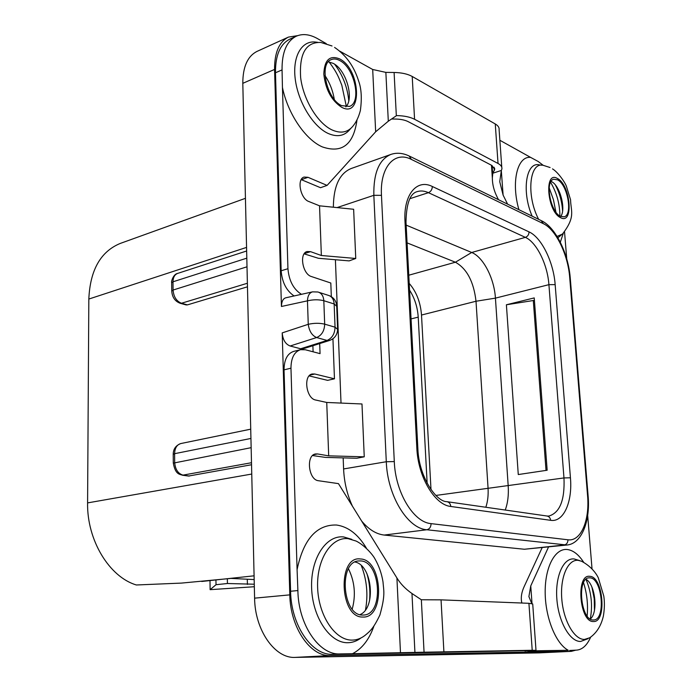 <?xml version="1.0" encoding="UTF-8"?>
<svg xmlns="http://www.w3.org/2000/svg" width="692" height="692" viewBox="0 0 692 692"><rect width="100%" height="100%" fill="white"/><g stroke="black" fill="none" stroke-linecap="round" stroke-linejoin="round"><path stroke-width="1.04" d="M539.44 652.876L571.332 651.354L539.44 652.876L295.095 657.4C274.923 658.654 254.838 630.083 254.595 598.156L289.801 594.869L282.206 332.887C282.812 339.815 285.459 344.192 290.147 346L300.631 348.768L303.338 348.725L329.695 340.421C334.738 338.466 337.376 334.772 337.618 329.34L335.049 327.186C334.807 333.803 332.143 338.224 327.048 340.438L300.631 348.768M281.436 306.478C281.635 301.202 283.218 298.278 286.185 297.707L312.533 291.86C309.376 292.803 307.68 295.795 307.464 300.838L281.436 306.478L274.568 69.425C274.473 52.627 279.101 41.849 288.434 37.1L297.672 35.638M571.332 651.354L575.779 650.169M571.004 651.371L330.343 655.549C310.379 656.803 290.259 627.532 289.801 594.869M352.462 506.233C347.15 494.702 344.192 482.272 343.595 468.942L343.163 457.888M341.018 403.073L335.404 259.734M411.377 159.419C394.639 150.562 379.778 167.092 381.465 195.326L394.293 461.573C395.348 492.41 413.565 522.408 431.064 523.628L567.95 539.786C580.917 541.706 589.852 520.367 587.56 495.558L569.715 277.578C568.063 254.751 555.875 229.433 543.358 223.68L411.377 159.419L409.119 155.968C402.718 152.967 396.62 152.456 390.816 154.454C379.112 159.463 373.455 173.087 373.836 195.317L386.292 461.737C387.408 495.654 407.553 528.567 426.817 529.752L566.904 545.028L524.406 549.249L384.198 535.054C376.249 534.163 368.732 529.501 361.656 521.067M333.362 207.219C333.553 186.33 339.461 173.45 351.078 168.563L390.816 154.454M348.483 568.824C354.737 581.712 355.982 595.137 352.219 609.098M325.024 75.644C329.807 82.884 332.895 90.79 334.271 99.363M528.143 650.636L332.636 654.312C311.884 655.601 290.986 625.17 290.588 591.253L284.04 369.848C284.152 359.693 287.353 353.543 293.65 351.406L300.536 349.685C294.247 351.821 291.064 357.989 290.969 368.187L284.04 369.848M312.585 455.552L325.56 457.412L356.761 458.251L364.252 456.815L328.691 455.846L317.576 453.952L313.805 454.635M332.938 338.769L334.461 378.809L327.619 380.358L309.142 375.903M304.143 253.852L318.389 258.28L349.14 260.893L355.749 258.479L321.356 255.504L310.57 251.654L304.316 253.609M301.228 179.617L320.517 187.705L327.091 185.404L375.661 131.783L388.307 121.212L396.334 115.772L394.103 72.478L385.859 72.383L388.307 121.212M294.083 295.951C286.401 290.727 282.094 282.336 281.16 270.78L275.477 72.772C275.338 55.265 280.139 44.037 289.879 39.107L296.34 36.183C286.618 41.105 281.86 52.35 282.059 69.909L282.44 87.46C287.863 113.877 305.423 139.568 322.247 146.868C341.978 153.667 353.551 144.706 356.986 119.993M313.095 351.804L312.888 345.715M391.551 119.015L395.193 119.041C400.573 119.119 404.906 119.993 408.176 121.645L491.9 165.483L494.693 169.436L492.799 173.216L492.341 178.052C492.375 184.409 493.967 190.715 497.116 196.978L498.474 199.685M542.139 547.657L524.225 586.461C521.69 591.919 520.799 596.954 521.552 601.556L521.906 603.026M583.607 562.172C578.607 554.508 573.184 550.296 567.336 549.517C555.243 548.021 545.054 566.575 545.175 591.963C545.166 617.307 555.728 643.716 568.236 650.281L528.731 651.129L524.934 650.627M312.533 291.86L317.879 291.989C321.469 293.001 323.449 295.908 323.821 300.717C318.744 299.446 313.286 299.48 307.464 300.838L308.251 324.306C314.107 323.008 319.583 322.956 324.678 324.15L335.049 327.186L334.149 303.97L323.821 300.717L324.678 324.15C324.436 330.828 321.754 335.291 316.642 337.54L327.048 340.438L329.695 340.421M319.09 292.379L328.207 295.302C331.788 296.314 333.769 299.203 334.149 303.97L336.719 306.262L337.592 328.726M254.595 598.156L242.805 83.334C242.823 66.83 247.572 56.182 257.052 51.381L288.434 37.1M254.172 579.576L231.016 578.408L181.52 583.088L136.376 584.982C109.345 577.016 86.863 540.158 87.59 502.902L88.827 299.056C90.116 270.096 100.599 251.559 120.252 243.437L245.444 198.319M254.336 586.729L210.126 589.671L209.987 580.657M247.468 286.808L187.42 304.887L185.932 304.869M251.542 464.739L188.579 476.044M254.275 584.221L227.426 583.512L216.025 584.705L210.126 589.671M247.407 584.437L247.295 579.23M227.426 583.512L227.339 578.806M216.025 584.705L215.947 580.034M427.154 483.353L418.219 317.144C417.544 307.11 414.655 298.105 409.552 290.13M431.004 489.633L421.506 315.033C420.52 302.3 416.411 291.747 409.197 283.383M485.827 507.253C487.739 501.596 488.474 495.152 488.042 487.929L476.009 301.245C473.743 281.687 466.875 268.669 455.414 262.216L407.069 242.875M505.229 510.039C507.79 503.136 508.776 495.109 508.196 485.94L495.429 298.131C494.296 278.504 483.284 257.017 471.693 252.485L406.143 225.108M568.236 650.281L535.348 650.8L532.71 650.739L536.006 650.376L532.217 650.281L424.058 652.21L421.35 599.765L411.974 593.511C405.529 589.022 400.504 583.832 396.914 577.958L338.457 483.63L318.502 480.732C308.407 479.98 305.76 454.964 315.63 453.952L317.576 453.952M421.35 599.765L441.046 599.86L528.922 603.303L532.719 603.96L535.997 650.307M424.058 652.21L352.462 653.724C361.933 648.837 369.052 639.737 373.81 626.442M366.345 548.064C358.101 534.328 348.128 526.647 336.424 525.012C316.547 524.519 303.433 539.388 297.084 569.602L297.889 590.561C298.278 624.634 319.185 655.22 339.945 653.923L352.462 653.724M528.143 650.688L524.96 651.042M548.531 546.983L530.755 585.908L528.896 596.591L531.741 603.502M492.799 173.216L501.363 170.448L501.89 168.969C502.202 166.867 500.913 165.033 498.032 163.468L414.569 119.275C410.062 116.965 404.076 115.737 396.611 115.59L396.334 115.772M501.319 170.716L503.11 195.118L499.736 181.693L501.319 170.716M503.11 195.118L507.617 204.157M326.269 43.622L316.997 38.337C309.436 34.245 302.551 33.519 296.34 36.183M339.815 51.182L372.694 69.485L385.859 72.383M394.103 72.478C401.62 72.625 407.657 73.957 412.216 76.466L495.264 123.963C498.128 125.65 499.416 127.613 499.122 129.862L501.769 167.213M499.858 140.268L530.591 157.378C517.287 155.856 510.964 182.204 518.913 209.685M543.272 165.371L538.194 161.487L530.591 157.378M327.091 185.404L308.001 177.308L301.383 179.678M355.749 258.479L353.638 209.269L319.54 205.818L308.831 201.519C300.423 198.751 296.565 179.046 304.048 177.065L308.001 177.308M331.33 296.66L330.811 283.011L311.435 276.549C302.603 274.248 298.987 253.307 307.101 251.516L310.57 251.654M334.461 378.809L314.808 374.009L309.912 375.15M364.252 456.815L361.985 403.981L326.736 402.459L315.708 400.037C306.132 398.627 303.044 375.349 312.222 373.974L314.808 374.009M328.691 455.846L326.736 402.459M297.084 569.602L290.969 368.187M319.695 343.569L320.059 353.638L305.371 349.763L300.536 349.685M281.16 270.78L287.941 268.712C288.971 280.71 293.469 289.247 301.444 294.316M287.941 268.712L282.44 87.469M319.54 205.818L321.356 255.504M564.542 231.958L566.739 258.929M587.672 515.419L592.006 568.582M557.553 179.834C567.639 184.53 573.062 215.186 564.075 216.83L560.511 216.337C550.425 212.185 544.691 180.906 553.695 179.245L557.553 179.834M551.066 181.399L551.611 181.667C559.984 185.568 566.229 209.391 560.754 216.458M590.259 619.02C598.468 612.852 595.284 583.996 585.951 579.299C591.401 592.162 592.836 605.396 590.267 619.011M589.826 577.846L589.065 577.855C576.592 577.69 580.77 620.819 593.243 619.989L593.649 619.98C606.157 620.049 602.213 577.751 589.826 577.846M576.54 650.134C582.361 649.65 587.05 645.333 590.613 637.211M362.729 615.05C342.255 616.07 338.31 561.515 358.629 560.952L360.489 560.918C380.79 561.117 384.198 614.548 363.724 615.024L362.729 615.05M359.978 614.626C376.448 608.182 372.287 565.122 355.048 562.025M328.319 61.839L333.163 63.353C346.112 69.632 354.46 98.532 345.81 106.905M341.614 105.634L349.425 106.421C361.968 102.615 354.615 67.747 339.746 60.541C336.649 58.872 333.829 58.561 331.286 59.599C318.761 63.569 326.78 99.259 341.614 105.634M547.164 470.24L518.273 474.548L506.397 304.774L534.224 297.915L547.164 470.24M546.023 470.404L533.298 300.527L506.397 304.774M534.397 300.259L533.298 300.527M290.147 346L316.642 337.54C312.014 335.594 309.22 331.183 308.251 324.306L282.206 332.887M242.805 83.334L274.568 69.425M295.095 657.4L330.343 655.549M88.827 299.056L246.568 247.399M87.59 502.902L251.75 474.046M171.746 291.168L173.078 290.043L173 281.791C173.104 277.38 174.652 274.594 177.628 273.418C173.614 273.945 170.985 281.428 171.668 282.708L173 281.791L246.81 258.159M171.668 282.942L171.737 290.943C172.17 297.266 175.033 301.392 180.318 303.321L181.477 303.252C176.451 301.202 173.649 296.807 173.078 290.043L247.009 266.801M179.981 303.226L186.26 304.956M187.42 304.887L181.477 303.252L247.381 283.253M173.303 463.138L251.153 447.672M189.452 476.035L183.337 475.222C178.164 473.83 175.275 469.574 174.678 462.464L174.6 453.684L250.937 438.451M182.454 475.222L251.49 462.723M173.216 454.384L174.6 453.684C174.816 448.096 176.884 444.722 180.794 443.555L250.729 429.17M201.718 581.47L254.085 575.813M411.057 318.9L418.219 317.144M435.899 495.437L563.971 477.938C564.914 500.031 559.889 512.737 548.912 516.042L547.19 516.042M555.157 284.628L570.433 477.791C572.613 501.968 563.582 522.503 550.659 520.323L450.777 506.466C434.723 505.013 417.951 476.788 416.835 448.027L404.993 221.414C403.289 194.703 416.843 178.562 432.318 186.494L529.017 231.872C541.507 237.391 553.6 262.19 555.157 284.628L548.912 284.663L495.429 298.131L476.009 301.245L421.506 315.033M408.773 275.217L455.414 262.216L471.693 252.485L525.358 237.365C536.611 242.235 547.536 264.5 548.912 284.663L563.971 477.938L570.433 477.791M432.318 186.494C432.232 189.496 430.926 191.554 428.409 192.67L525.358 237.365C527.754 236.422 528.973 234.588 529.017 231.872M405.988 222.236C406.316 203.647 410.053 193.44 417.207 191.623C420.71 190.516 424.447 190.862 428.409 192.67L409.898 198.682M569.715 277.578L570.277 278.262L588.096 495.749M543.358 223.68L541.179 220.584L409.802 156.297M381.465 195.326L373.836 195.317L337.056 207.591M394.293 461.573L386.292 461.737L343.595 468.942M431.064 523.628C430.969 527.036 429.559 529.077 426.817 529.752L384.198 535.054M567.95 539.786C567.916 542.71 566.636 544.457 564.101 545.019L524.406 549.249M587.56 495.558L588.105 495.853C590.449 521.534 581.496 543.886 566.904 545.028M576.185 650.143L569.672 650.463M339.945 653.923L332.636 654.312M492.695 173.865L492.124 165.613M396.914 577.958L400.486 652.963M372.694 69.485L375.661 131.783M411.974 593.511L414.932 652.547M443.892 651.639L441.046 599.86M532.217 650.281L528.922 603.303M532.01 603.536L530.755 585.908M560.304 242.235L563.305 233.265M498.032 163.468L495.264 123.963M494.062 167.187L494.296 170.526M414.569 119.275L412.216 76.466M541.931 165.232L539.622 164.956C526.145 161.011 521.344 191.26 532.139 216.163M557.882 237.78L561.255 235.055M557.069 236.43L562.475 234.043C575.805 216.734 570.848 211.614 570.563 199.772L566.558 186.771C565.546 182.982 557.899 171.997 552.501 168.891M560.624 217.677C573.971 225.151 570.589 184.842 557.449 178.51C543.869 169.99 547.13 211.795 560.624 217.677M550.088 167.525L543.488 165.414C529.432 161.141 525.981 195.559 538.653 219.347M562.596 210.982C562.025 201.813 559.646 193.172 555.434 185.049M559.889 215.99C559.819 203.88 556.714 192.644 550.572 182.281M594.463 610.232L594.212 598.641L591.954 587.231M589.705 576.324C575.658 573.962 579.438 622.367 593.373 621.528C607.144 622.688 603.251 576.289 589.705 576.324M578.175 560.338C568.002 559.136 560.044 576.946 561.766 598.718C563.323 620.473 574.222 639.719 584.446 639.434L589.757 637.756C596.616 632.981 601.158 625.732 603.372 616.036C604.566 608.969 604.713 602.317 603.787 596.08L598.303 577.837C597.101 575.087 592.188 566.783 581.488 561.229L578.175 560.338M579.619 560.589L574.118 558.954C563.461 557.674 555.079 576.246 556.852 598.978C558.461 621.71 569.888 641.795 580.605 641.467L588.036 638.69M351.796 539.345L343.63 536.94C326.148 534.899 310.552 558.409 311.616 587.793C312.421 617.178 329.946 643.205 347.721 642.721C352.479 642.66 356.916 641.069 361.016 637.938M348.102 538.653C331.399 536.724 316.573 559.292 317.619 587.439C318.415 615.569 335.136 640.524 352.107 640.109C356.735 640.057 361.034 638.491 365.013 635.394C370.376 630.948 373.429 628.457 379.891 615.032C385.539 594.869 383.688 590.907 382.987 581.773C381.612 573.452 378.931 565.805 374.926 558.833C372.754 554.638 364.649 545.287 356.129 541.058L348.102 538.653M360.411 558.972C337.22 555.46 339.512 618.017 362.816 617.039C385.548 618.544 382.806 559.3 360.411 558.972M297.889 590.561L290.588 591.253M282.059 69.909L275.477 72.772M348.777 100.712C347.462 87.261 342.765 75.117 334.677 64.278M341.684 107.286C362.876 118.86 360.575 69.278 339.685 58.915C329.686 54.893 324.401 59.953 323.813 74.105C325.525 89.545 331.485 100.608 341.684 107.286M332.03 45.975L320.794 42.446C305.838 41.987 299.126 53.742 300.657 77.72C303.347 99.752 317.654 123.237 331.978 129.906C340.827 133.824 347.886 132.475 353.162 125.849C356.268 122.06 358.664 116.983 360.359 110.608C361.994 98.575 361.44 88.775 358.69 81.206C354.122 66.467 346.087 55.196 334.582 47.411M317.386 42.238L316.391 42.177C302.101 39.703 292.284 55.94 295.233 78.992C298.027 102.009 313.026 126.498 328.025 133.4C337.281 137.457 344.668 136.021 350.187 129.093L350.861 128.357M369.511 600.924C370.436 591.625 369.563 582.517 366.916 573.607M550.659 520.323C550.313 517.824 549.041 516.388 546.862 515.998L447.214 501.726M450.777 506.466C450.44 503.681 449.134 502.081 446.833 501.674C435.977 501.7 418.712 476.312 417.864 448.632L416.835 448.027M404.993 221.414L406.014 222.616L417.856 448.442M336.684 305.605C336.165 300.951 333.786 297.664 329.53 295.743M177.628 273.418L246.646 250.988M188.786 476.07L182.671 475.257C179.557 474.141 175.379 474.721 173.294 463.009L173.216 454.246C173.285 449.039 175.811 445.475 180.794 443.555M570.251 278.028C568.4 253.964 555.892 227.755 541.827 220.904M521.656 603.017L521.552 601.556M492.349 178.052L491.467 165.258M494.607 168.191L494.693 169.436M555.892 212.046L553.436 199.694L549.188 187.852M587.145 616.018C588.183 604.678 586.98 593.563 583.546 582.681M346.311 106.3L341.805 85.185C338.492 77.072 337.584 73.395 329.089 61.925M365.506 609.842C368.265 594.653 366.872 579.922 361.328 565.649"/></g></svg>
